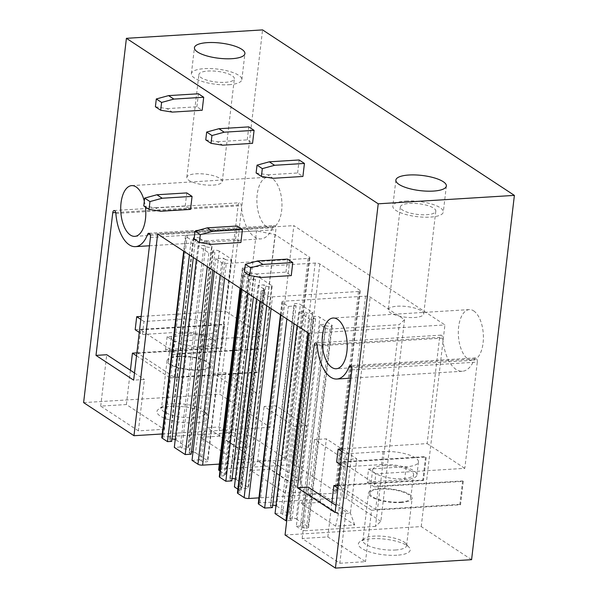 <?xml version="1.0" encoding="UTF-8"?>
<svg xmlns="http://www.w3.org/2000/svg" width="598" height="598" viewBox="0 0 598 598"><rect width="100%" height="100%" fill="white"/><g stroke="black" fill="none" stroke-linecap="round" stroke-linejoin="round"><path stroke-width="0.45" stroke-dasharray="2.99 2.24" d="M285.059 535.001L421.224 526.584L471.59 559.683M421.224 526.584L444.919 324.923L293.835 225.625L270.147 427.293L219.78 394.194L262.574 29.9M266.588 226.642A25.415 12.476 86.5 0 1 256.886 198.887A25.415 12.476 86.5 0 1 267.852 177.21A25.415 12.476 86.5 0 1 272.247 178.503A25.415 12.476 86.5 0 1 281.95 206.265A25.415 12.476 86.5 0 1 270.984 227.935A25.415 12.476 86.5 0 1 266.588 226.642M473.691 310.893A25.415 12.476 86.5 0 1 483.393 338.655A25.415 12.476 86.5 0 1 472.427 360.325A25.415 12.476 86.5 0 1 468.032 359.032A25.415 12.476 86.5 0 1 458.33 331.277A25.415 12.476 86.5 0 1 469.295 309.6A25.415 12.476 86.5 0 1 473.691 310.893M144.305 201.16A25.415 12.476 86.5 0 1 145.404 206.99M157.67 234.05L293.835 225.625M308.755 333.34L444.919 324.923M235.343 479.058A3.438 1.032 -173.3 0 1 236.188 479.476L259.876 277.816L271.776 285.635L248.08 487.295A3.438 1.032 -173.3 0 1 248.439 487.841A3.438 1.032 -173.3 0 1 245.823 488.536A3.438 1.032 -173.3 0 1 242.041 487.624L265.736 285.956L264.084 284.872L258.112 285.246L264.219 289.26A3.438 1.032 6.7 0 1 264.645 289.843A3.438 1.032 6.7 0 1 262.888 290.531A3.438 1.032 6.7 0 0 261.132 291.219A3.438 1.032 6.7 0 0 261.558 291.802L267.837 295.928A3.438 1.032 6.7 0 0 272.471 296.832L358.471 291.51A3.438 1.032 6.7 0 0 360.228 290.83A3.438 1.032 6.7 0 0 359.802 290.239L319.818 263.965A3.438 1.032 6.7 0 0 315.183 263.06L244.111 267.456A3.438 1.032 6.7 0 0 242.354 268.143A3.438 1.032 6.7 0 0 242.781 268.726L249.06 272.852L225.371 474.513A3.438 1.032 -173.3 0 1 225.79 475.104A3.438 1.032 -173.3 0 1 224.033 475.784L221.051 475.971A3.431 1.032 -173.3 0 0 219.287 476.658M224.033 475.784L247.721 274.123A3.438 1.032 6.7 0 0 249.486 273.436A3.438 1.032 6.7 0 0 249.06 272.852M247.721 274.123L244.739 274.31A3.431 1.032 6.7 0 0 242.982 274.99A3.431 1.032 6.7 0 0 243.408 275.581L249.516 279.595L255.488 279.229L253.836 278.145L230.148 479.805A3.438 1.032 -173.3 0 1 229.722 479.222A3.438 1.032 -173.3 0 1 232.076 478.52M259.876 277.816A3.438 1.032 6.7 0 0 256.101 276.867A3.438 1.032 6.7 0 0 253.41 277.554A3.438 1.032 6.7 0 0 253.836 278.145M265.736 285.956A3.438 1.032 6.7 0 0 269.519 286.868A3.438 1.032 6.7 0 0 272.135 286.173A3.438 1.032 6.7 0 0 271.776 285.635M192.997 451.953A3.438 1.032 -173.3 0 1 195.576 452.791L219.264 251.123L231.157 258.941L207.469 460.61A3.438 1.032 -173.3 0 1 207.827 461.148A3.438 1.032 -173.3 0 1 205.211 461.843A3.438 1.032 -173.3 0 1 201.429 460.931L225.117 259.27L223.473 258.187L215.706 258.665L221.656 262.574A3.438 1.032 6.7 0 0 226.291 263.471L308.112 258.418A3.438 1.032 6.7 0 0 309.869 257.731A3.438 1.032 6.7 0 0 309.443 257.14L275.08 234.558L256.527 230.955L187.249 235.238A3.438 1.032 6.7 0 0 185.492 235.918A3.438 1.032 6.7 0 0 185.911 236.509L191.203 239.985L195.382 239.723L193.73 238.639L170.041 440.3A3.438 1.032 -173.3 0 1 169.615 439.717A3.438 1.032 -173.3 0 1 171.97 439.014M175.229 439.56A3.438 1.032 -173.3 0 1 176.081 439.979L199.769 238.31A3.438 1.032 6.7 0 0 195.987 237.361A3.438 1.032 6.7 0 0 193.304 238.049A3.438 1.032 6.7 0 0 193.73 238.639M199.769 238.31L211.662 246.129L187.974 447.79A3.438 1.032 -173.3 0 1 188.333 448.336A3.438 1.032 -173.3 0 1 185.716 449.031A3.438 1.032 -173.3 0 1 181.934 448.119L180.282 447.035L203.97 245.367L197.998 245.741L208.904 252.909L214.876 252.535L213.224 251.452L189.536 453.112A3.438 1.032 -173.3 0 1 189.11 452.529A3.438 1.032 -173.3 0 1 191.465 451.826M181.934 448.119L205.622 246.458A3.438 1.032 6.7 0 0 209.405 247.37A3.438 1.032 6.7 0 0 212.021 246.675A3.438 1.032 6.7 0 0 211.662 246.129M205.622 246.458L203.97 245.367M219.264 251.123A3.438 1.032 6.7 0 0 215.489 250.173A3.438 1.032 6.7 0 0 212.798 250.868A3.438 1.032 6.7 0 0 213.224 251.452M225.117 259.27A3.438 1.032 6.7 0 0 228.899 260.182A3.438 1.032 6.7 0 0 231.523 259.487A3.438 1.032 6.7 0 0 231.157 258.941M325.297 328.108A3.438 1.032 6.7 0 0 329.939 329.012L399.217 324.729L404.547 319.646L370.184 297.064A3.438 1.032 6.7 0 0 365.542 296.16L283.729 301.22A3.438 1.032 6.7 0 0 281.964 301.908A3.438 1.032 6.7 0 0 282.391 302.491L288.341 306.4L296.1 305.922L294.448 304.831A3.438 1.032 6.7 0 1 294.029 304.247A3.438 1.032 6.7 0 1 296.578 303.552A3.438 1.032 6.7 0 1 300.353 304.419L312.253 312.238A3.438 1.032 6.7 0 1 312.747 312.866A3.438 1.032 6.7 0 1 310.13 313.561A3.438 1.032 6.7 0 1 306.348 312.649L304.696 311.565L298.723 311.932L309.629 319.1L315.602 318.734L313.95 317.643A3.438 1.032 6.7 0 1 313.524 317.06A3.438 1.032 6.7 0 1 316.073 316.364A3.438 1.032 6.7 0 1 319.855 317.232L331.748 325.05A3.438 1.032 6.7 0 1 332.241 325.678A3.438 1.032 6.7 0 1 329.625 326.373A3.438 1.032 6.7 0 1 325.843 325.462L324.191 324.378L320.012 324.639L325.297 328.108L301.609 529.776A3.438 1.032 6.7 0 0 306.251 530.673L329.939 329.012M162.222 433.961L270.147 427.293M83.615 402.611L219.78 394.194M170.295 406.334A26.095 7.849 -173.3 0 1 207.738 415.012A26.095 7.849 -173.3 0 1 195.411 422.838A26.095 7.849 -173.3 0 1 165.93 418.764A26.095 7.849 -173.3 0 1 158.545 409.234A26.095 7.849 -173.3 0 1 170.295 406.334M138.385 430.874L100.711 406.117L126.395 404.532L164.061 429.289L138.385 430.874L144.417 379.483L133.668 380.149M164.061 429.289L170.101 377.899L259.084 372.397L261.834 348.978L172.852 354.479L165.579 349.703L203.208 347.371A24.04 7.228 6.7 0 0 215.512 342.579A24.04 7.228 6.7 0 0 204.135 334.902A24.04 7.228 6.7 0 0 180.073 332.174L142.451 334.499L139.282 332.413M263.367 335.964L275.85 229.707A3.192 1.57 86.5 0 0 274.116 225.506A3.192 1.57 86.5 0 0 273.024 226.605A35.716 17.529 86.5 0 1 260.87 238.886A35.716 17.529 86.5 0 1 241.271 205.734A3.192 1.57 86.5 0 0 239.514 202.767A3.192 1.57 86.5 0 0 238.176 204.95L225.693 311.207L263.367 335.964L174.377 341.465L172.852 354.479M134.513 372.973L144.417 379.483M100.711 406.117L106.75 354.726M126.395 404.532L130.416 370.282M136.875 352.865L221.417 347.64L222.075 348.073L224.826 324.654L224.168 324.221L221.417 347.64M135.178 329.722L224.168 324.221M141.158 316.432L225.693 311.207M172.74 403.732A21.977 6.608 -173.3 0 1 204.269 411.043A21.977 6.608 -173.3 0 1 205.136 413.24A21.977 6.608 -173.3 0 1 193.887 417.628A21.977 6.608 -173.3 0 1 171.888 415.132A21.977 6.608 -173.3 0 1 161.482 408.113A21.977 6.608 -173.3 0 1 162.843 406.177A21.977 6.608 -173.3 0 1 172.74 403.732M136.523 355.832L170.101 377.899M174.22 377.166L176.971 353.747L140.62 329.857L137.869 353.276L174.22 377.166L258.426 371.963L261.176 348.544L261.834 348.978M258.426 371.963L259.084 372.397M137.869 353.276L222.075 348.073M178.316 356.244A21.977 6.608 -173.3 0 1 200.315 358.74A21.977 6.608 -173.3 0 1 210.72 365.752A21.977 6.608 -173.3 0 1 199.463 370.14A21.977 6.608 -173.3 0 1 177.464 367.643A21.977 6.608 -173.3 0 1 167.059 360.624A21.977 6.608 -173.3 0 1 178.316 356.244M213.135 185.111A17.858 5.375 6.7 0 0 222.277 181.545A17.858 5.375 6.7 0 0 213.822 175.842A17.858 5.375 6.7 0 0 195.95 173.816A17.858 5.375 6.7 0 0 186.808 177.382A17.858 5.375 6.7 0 0 195.262 183.078A17.858 5.375 6.7 0 0 213.135 185.111M225.207 82.33A17.858 5.375 6.7 0 0 234.356 78.764A17.858 5.375 6.7 0 0 225.902 73.061A17.858 5.375 6.7 0 0 208.029 71.035A17.858 5.375 6.7 0 0 198.88 74.593A17.858 5.375 6.7 0 0 207.334 80.296A17.858 5.375 6.7 0 0 225.207 82.33M228.847 84.714A25.415 7.647 6.7 0 0 241.854 79.646A25.415 7.647 6.7 0 0 229.826 71.536A25.415 7.647 6.7 0 0 204.389 68.643A25.415 7.647 6.7 0 0 191.382 73.711A25.415 7.647 6.7 0 0 203.41 81.829A25.415 7.647 6.7 0 0 228.847 84.714M396.855 555.228A26.095 7.849 -173.3 0 1 367.374 551.154A26.095 7.849 -173.3 0 1 359.989 541.624A26.095 7.849 -173.3 0 1 371.739 538.723A26.095 7.849 -173.3 0 1 409.182 547.402A26.095 7.849 -173.3 0 1 396.855 555.228M339.828 563.264L365.505 561.679L327.839 536.922L302.154 538.506L339.828 563.264L345.868 511.873L335.956 505.362M338.319 485.255L422.861 480.03L425.612 456.61L336.622 462.112M351.878 369.848L477.294 362.096A3.192 1.57 -93.5 0 0 475.56 357.896A3.192 1.57 -93.5 0 0 474.476 358.994A35.716 17.529 -93.5 0 1 462.314 371.276A35.716 17.529 -93.5 0 1 442.714 338.124A3.192 1.57 -93.5 0 0 440.958 335.157A3.192 1.57 -93.5 0 0 439.62 337.339L427.136 443.596L342.602 448.821M302.154 538.506L308.194 487.116M327.839 536.922L331.86 502.671M335.112 512.538L345.868 511.873M342.25 451.789L345.42 453.875L343.895 466.889L381.517 464.564A24.04 7.228 -173.3 0 1 405.579 467.292A24.04 7.228 -173.3 0 1 416.955 474.969A24.04 7.228 -173.3 0 1 404.652 479.76L371.807 481.794L378.414 486.137L462.62 480.934L463.286 481.368L374.296 486.869L375.828 473.855L464.81 468.354L477.294 362.096M463.286 481.368L460.527 504.787L371.545 510.288L365.505 561.679M395.33 550.018A21.977 6.608 6.7 0 0 406.58 545.63A21.977 6.608 6.7 0 0 405.713 543.433A21.977 6.608 6.7 0 0 374.184 536.122A21.977 6.608 6.7 0 0 364.287 538.566A21.977 6.608 6.7 0 0 362.926 540.502A21.977 6.608 6.7 0 0 373.331 547.521A21.977 6.608 6.7 0 0 395.33 550.018M337.975 488.222L371.545 510.288M422.861 480.03L423.519 480.463L426.269 457.044L425.612 456.61M462.62 480.934L459.869 504.353L460.527 504.787M427.136 443.596L464.81 468.354M423.519 480.463L339.313 485.666L375.664 509.556L459.869 504.353M400.907 502.529A21.977 6.608 6.7 0 0 412.164 498.141A21.977 6.608 6.7 0 0 401.759 491.13A21.977 6.608 6.7 0 0 379.76 488.633A21.977 6.608 6.7 0 0 368.51 493.014A21.977 6.608 6.7 0 0 378.908 500.033A21.977 6.608 6.7 0 0 400.907 502.529M409.473 203.425A17.858 5.375 -173.3 0 1 427.346 205.45A17.858 5.375 -173.3 0 1 435.8 211.154A17.858 5.375 -173.3 0 1 426.658 214.719A17.858 5.375 -173.3 0 1 408.778 212.686A17.858 5.375 -173.3 0 1 400.331 206.983A17.858 5.375 -173.3 0 1 409.473 203.425M397.393 306.206A17.858 5.375 -173.3 0 1 415.266 308.232A17.858 5.375 -173.3 0 1 423.72 313.935A17.858 5.375 -173.3 0 1 414.578 317.501A17.858 5.375 -173.3 0 1 396.706 315.467A17.858 5.375 -173.3 0 1 388.252 309.771A17.858 5.375 -173.3 0 1 397.393 306.206M405.833 201.033A25.415 7.647 -173.3 0 1 431.27 203.925A25.415 7.647 -173.3 0 1 443.305 212.036A25.415 7.647 -173.3 0 1 430.291 217.104A25.415 7.647 -173.3 0 1 404.853 214.219A25.415 7.647 -173.3 0 1 392.826 206.101A25.415 7.647 -173.3 0 1 405.833 201.033M309.869 257.731L286.18 459.391A3.438 1.032 -173.3 0 0 285.754 458.808L251.384 436.219L275.08 234.558M251.384 436.219L232.831 432.616L256.527 230.955M286.18 459.391A3.438 1.032 -173.3 0 1 284.416 460.079L219.339 464.1M214.234 271.223L215.706 258.665M201.429 460.931L199.777 459.847L223.473 258.187M199.777 459.847L192.018 460.325M195.576 452.791L207.469 460.61M212.791 270.274L214.876 252.535M191.188 454.196L189.536 453.112M207.289 266.656L208.904 252.909M196.383 259.495L197.998 245.741M180.282 447.035L174.31 447.401M176.081 439.979L187.974 447.79M193.296 257.461L195.382 239.723M171.693 441.384L170.041 440.3M189.446 254.927L191.203 239.985M161.796 437.587A3.438 1.032 -173.3 0 1 163.56 436.899L232.831 432.616M234.865 459.937L200.494 437.347L219.616 436.166L253.986 458.756L234.865 459.937L237.735 447.678L244.111 393.357L256.056 392.617L225.655 372.636L213.71 373.376L244.111 393.357M404.547 319.646L380.859 521.307L375.522 526.39L399.217 324.729M380.859 521.307L346.496 498.725A3.438 1.032 6.7 0 0 341.854 497.82L365.542 296.16M258.276 503.568A3.438 1.032 6.7 0 1 260.033 502.881L341.854 497.82M286.861 318.958L288.341 306.4M294.022 323.66L296.1 305.922M272.411 507.582L270.759 506.499L294.448 304.831M275.955 505.751A3.438 1.032 6.7 0 1 276.665 506.08L300.353 304.419M272.688 505.205A3.438 1.032 6.7 0 0 270.333 505.908A3.438 1.032 6.7 0 0 270.759 506.499M276.665 506.08L288.557 513.899L312.253 312.238M275.035 513.6L281.008 513.226L282.66 514.31A3.438 1.032 6.7 0 0 286.442 515.222A3.438 1.032 6.7 0 0 289.058 514.527A3.438 1.032 6.7 0 0 288.557 513.899M281.008 513.226L304.696 311.565M297.109 325.686L298.723 311.932M308.015 332.854L309.629 319.1M315.602 318.734L291.906 520.395L286.741 520.716M291.906 520.395L290.254 519.311L313.95 317.643M290.254 519.311A3.438 1.032 6.7 0 1 289.836 518.72A3.438 1.032 6.7 0 1 292.385 518.025A3.438 1.032 6.7 0 1 296.16 518.892L319.855 317.232M296.16 518.892L308.06 526.711L331.748 325.05M320.012 324.639L296.324 526.3L300.502 526.038L302.154 527.13A3.438 1.032 6.7 0 0 305.937 528.034A3.438 1.032 6.7 0 0 308.553 527.339A3.438 1.032 6.7 0 0 308.06 526.711M300.502 526.038L324.191 324.378M296.324 526.3L301.609 529.776M375.522 526.39L306.251 530.673M335.59 526.128L301.22 503.538L320.334 502.357L354.711 524.947L335.59 526.128L338.453 513.869L344.837 459.548L356.782 458.815L326.373 438.835L314.436 439.567L344.837 459.548M315.183 263.06L291.488 464.728A3.438 1.032 -173.3 0 1 296.13 465.625L336.113 491.9A3.438 1.032 -173.3 0 1 336.539 492.49A3.438 1.032 -173.3 0 1 334.783 493.178L258.949 497.865M237.443 492.879A3.438 1.032 -173.3 0 1 239.2 492.191A3.438 1.032 -173.3 0 0 240.957 491.511A3.438 1.032 -173.3 0 0 240.531 490.921L237.877 489.179M256.497 299L258.112 285.246M242.041 487.624L240.389 486.533L264.084 284.872M240.389 486.533L234.416 486.907M236.188 479.476L248.08 487.295M253.403 296.967L255.488 279.229M231.8 480.889L230.148 479.805M247.901 293.349L249.516 279.595M219.959 470.962L225.371 474.513M218.666 469.804A3.438 1.032 -173.3 0 1 220.423 469.116L291.488 464.728M285.231 493.029L250.861 470.447L269.975 469.258L304.345 491.848L285.231 493.029L288.094 480.77L294.47 426.456L306.415 425.716L276.014 405.736L264.069 406.476L294.47 426.456M174.377 341.465L167.111 336.689L204.733 334.364A24.04 7.228 6.7 0 0 217.037 329.565A24.04 7.228 6.7 0 0 205.66 321.896A24.04 7.228 6.7 0 0 181.605 319.16L143.976 321.485L142.451 334.499M140.62 329.857L224.826 324.654M143.976 321.485L140.807 319.399M167.111 336.689L165.579 349.703M176.971 353.747L261.176 348.544M201.556 346.287A20.601 6.197 -173.3 0 1 180.932 343.947A20.601 6.197 -173.3 0 1 171.178 337.369A20.601 6.197 -173.3 0 1 181.725 333.258A20.601 6.197 -173.3 0 1 202.348 335.598A20.601 6.197 -173.3 0 1 212.103 342.176A20.601 6.197 -173.3 0 1 201.556 346.287M178.974 356.677A20.601 6.197 6.7 0 0 168.427 360.788A20.601 6.197 6.7 0 0 178.182 367.366A20.601 6.197 6.7 0 0 198.805 369.706A20.601 6.197 6.7 0 0 209.352 365.595A20.601 6.197 6.7 0 0 199.597 359.017A20.601 6.197 6.7 0 0 178.974 356.677M345.42 453.875L383.049 451.55A24.04 7.228 -173.3 0 1 407.103 454.286A24.04 7.228 -173.3 0 1 418.48 461.955A24.04 7.228 -173.3 0 1 406.177 466.754L368.555 469.079L367.03 482.093L371.807 481.794L342.063 462.247L426.269 457.044M374.296 486.869L367.03 482.093M375.828 473.855L368.555 469.079M343.895 466.889L340.725 464.803M378.414 486.137L375.664 509.556M339.313 485.666L342.063 462.247M383.169 465.648A20.601 6.197 -173.3 0 1 403.792 467.987A20.601 6.197 -173.3 0 1 413.547 474.565A20.601 6.197 -173.3 0 1 403 478.677A20.601 6.197 -173.3 0 1 382.376 476.337A20.601 6.197 -173.3 0 1 372.621 469.759A20.601 6.197 -173.3 0 1 383.169 465.648M400.249 502.096A20.601 6.197 6.7 0 0 410.796 497.985A20.601 6.197 6.7 0 0 401.041 491.406A20.601 6.197 6.7 0 0 380.418 489.067A20.601 6.197 6.7 0 0 369.87 493.178A20.601 6.197 6.7 0 0 379.625 499.756A20.601 6.197 6.7 0 0 400.249 502.096M253.986 458.756L249.672 446.938L219.272 426.957L207.327 427.697L237.735 447.678L249.672 446.938L256.056 392.617M200.494 437.347L207.327 427.697L213.71 373.376M219.616 436.166L219.272 426.957L225.655 372.636M304.345 491.848L300.039 480.037L269.638 460.056L257.693 460.789L288.094 480.77L300.039 480.037L306.415 425.716M250.861 470.447L257.693 460.789L264.069 406.476M269.975 469.258L269.638 460.056L276.014 405.736M354.711 524.947L350.398 513.129L319.997 493.148L308.052 493.888L338.453 513.869L350.398 513.129L356.782 458.815M301.22 503.538L308.052 493.888L314.436 439.567M320.334 502.357L319.997 493.148L326.373 438.835M155.398 106.765L167.036 108.634L172.321 112.103M167.036 108.634L196.892 106.788L202.184 110.256M196.892 106.788L198.424 93.774M205.757 139.865L217.395 141.726L222.68 145.202M217.395 141.726L247.258 139.88L252.543 143.356M247.258 139.88L248.783 126.873M256.116 172.964L267.755 174.825L273.047 178.301M267.755 174.825L297.617 172.979L302.902 176.455M297.617 172.979L299.142 159.972M143.752 205.906L155.39 207.768L160.675 211.244M155.39 207.768L185.245 205.921L190.538 209.397M185.245 205.921L186.778 192.915M194.111 239.006L205.749 240.867L211.034 244.343M205.749 240.867L235.612 239.021L240.897 242.496M235.612 239.021L237.137 226.014M244.47 272.105L256.108 273.966L261.401 277.442M256.108 273.966L285.971 272.12L291.256 275.596M285.971 272.12L287.496 259.106M150.434 237.458L275.85 229.707M115.698 212.522L238.176 204.95M115.855 213.486L241.271 205.734M149.911 234.214L273.024 226.605M317.142 344.911L439.62 337.339M474.476 358.994L351.355 366.604M442.714 338.124L317.299 345.876M285.754 458.808L309.443 257.14M308.112 258.418L284.416 460.079M224.586 278.025L226.291 263.471M221.656 262.574L220.176 275.132M184.154 251.459L185.911 236.509M187.249 235.238L163.56 436.899M346.496 498.725L370.184 297.064M260.033 502.881L283.729 301.22M280.918 315.049L282.391 302.491M282.66 514.31L306.348 312.649M302.154 527.13L325.843 325.462M319.818 263.965L296.13 465.625M336.113 491.9L359.802 290.239M358.471 291.51L334.783 493.178M271.088 308.59L272.471 296.832M267.837 295.928L266.686 305.698M260.407 301.571L261.558 291.802M262.888 290.531L239.2 492.191M264.219 289.26L240.531 490.921M241.786 289.335L243.408 275.581M244.739 274.31L221.051 475.971M240.463 288.46L242.781 268.726M244.111 267.456L220.423 469.116M181.605 319.16L180.073 332.174M203.208 347.371L204.733 334.364M406.177 466.754L404.652 479.76M383.049 451.55L381.517 464.564M134.819 236.359L270.984 227.935M131.68 185.627L267.852 177.21M114.098 210.526L239.514 202.767M149.455 245.778L260.87 238.886M148.7 233.257L274.116 225.506M204.269 411.043L207.738 415.012M162.843 406.177L158.545 409.234M210.72 365.752L205.136 413.24M167.059 360.624L161.482 408.113M222.277 181.545L234.356 78.764M186.808 177.382L198.88 74.593M241.854 79.646L244.911 53.626M191.382 73.711L194.44 47.691M469.295 309.6L333.131 318.016M472.427 360.325L336.263 368.749M475.56 357.896L350.144 365.647M462.314 371.276L350.899 378.168M440.958 335.157L315.542 342.916M405.713 543.433L409.182 547.402M364.287 538.566L359.989 541.624M406.58 545.63L412.164 498.141M362.926 540.502L368.51 493.014M435.8 211.154L423.72 313.935M400.331 206.983L388.252 309.771M446.355 186.015L443.305 212.036M395.883 180.08L392.826 206.101M231.523 259.487L207.827 461.148M212.798 250.868L189.11 452.529M212.021 246.675L188.333 448.336M193.304 238.049L169.615 439.717M185.492 235.918L183.698 251.153M280.455 314.742L281.964 301.908M270.333 505.908L294.029 304.247M289.058 514.527L312.747 312.866M289.836 518.72L313.524 317.06M308.553 527.339L332.241 325.678M360.228 290.83L336.539 492.49M261.132 291.219L259.951 301.265M264.645 289.843L240.957 491.511M272.135 286.173L248.439 487.841M253.41 277.554L229.722 479.222M242.982 274.99L241.33 289.028M249.486 273.436L225.79 475.104M242.354 268.143L240.007 288.161M215.512 342.579L217.037 329.565M212.103 342.176L209.352 365.595M171.178 337.369L168.427 360.788M418.48 461.955L416.955 474.969M410.796 497.985L413.547 474.565M369.87 493.178L372.621 469.759"/><path stroke-width="0.9" d="M471.59 559.683L514.385 195.389L378.22 203.806L335.426 568.1L471.59 559.683M335.426 568.1L285.059 535.001L308.755 333.34L157.67 234.05L133.974 435.71L83.615 402.611L126.41 38.317L262.574 29.9L514.385 195.389M126.41 38.317L378.22 203.806M96.001 355.391L133.668 380.149L150.434 237.458A3.192 1.57 86.5 0 0 148.7 233.257A3.192 1.57 86.5 0 0 147.609 234.356A35.716 17.529 86.5 0 1 135.454 246.638A35.716 17.529 86.5 0 1 115.855 213.486A3.192 1.57 86.5 0 0 114.098 210.526A3.192 1.57 86.5 0 0 112.76 212.701L96.001 355.391L106.75 354.726L134.513 372.973M145.404 206.99A25.415 12.476 86.5 0 1 134.819 236.359A25.415 12.476 86.5 0 1 130.424 235.066A25.415 12.476 86.5 0 1 120.721 207.304A25.415 12.476 86.5 0 1 131.68 185.627A25.415 12.476 86.5 0 1 136.082 186.927A25.415 12.476 86.5 0 1 144.305 201.16M297.445 487.781L314.204 345.091A3.192 1.57 86.5 0 1 315.542 342.916A3.192 1.57 86.5 0 1 317.299 345.876A35.716 17.529 86.5 0 0 336.898 379.027A35.716 17.529 86.5 0 0 349.053 366.746A3.192 1.57 86.5 0 1 350.144 365.647A3.192 1.57 86.5 0 1 351.878 369.848L335.112 512.538L297.445 487.781L308.194 487.116L335.956 505.362M331.868 367.456A25.415 12.476 86.5 0 1 322.165 339.694A25.415 12.476 86.5 0 1 333.131 318.016A25.415 12.476 86.5 0 1 337.526 319.317A25.415 12.476 86.5 0 1 347.229 347.072A25.415 12.476 86.5 0 1 336.263 368.749A25.415 12.476 86.5 0 1 331.868 367.456M408.89 175.012A25.415 7.647 6.7 0 0 395.883 180.08A25.415 7.647 6.7 0 0 407.911 188.198A25.415 7.647 6.7 0 0 433.348 191.083A25.415 7.647 6.7 0 0 446.355 186.015A25.415 7.647 6.7 0 0 434.327 177.898A25.415 7.647 6.7 0 0 408.89 175.012M231.904 58.694A25.415 7.647 6.7 0 0 244.911 53.626A25.415 7.647 6.7 0 0 232.884 45.508A25.415 7.647 6.7 0 0 207.446 42.622A25.415 7.647 6.7 0 0 194.44 47.691A25.415 7.647 6.7 0 0 206.467 55.808A25.415 7.647 6.7 0 0 231.904 58.694M133.974 435.71L162.222 433.961M130.416 370.282L132.427 353.141L136.875 352.865M140.807 319.399L136.71 316.708L135.178 329.722L139.282 332.413M136.71 316.708L141.158 316.432M132.427 353.141L136.523 355.832M342.602 448.821L338.154 449.098L336.622 462.112L340.725 464.803M331.86 502.671L333.871 485.531L338.319 485.255M333.871 485.531L337.975 488.222M214.234 271.223L192.018 460.325L197.96 464.235A3.438 1.032 -173.3 0 0 202.602 465.139L219.339 464.1M191.465 451.826A3.438 1.032 -173.3 0 1 192.997 451.953M196.383 259.495L174.31 447.401L185.216 454.57L191.188 454.196L212.791 270.274M185.216 454.57L207.289 266.656M171.97 439.014A3.438 1.032 -173.3 0 1 175.229 439.56M183.698 251.153L161.796 437.587A3.438 1.032 -173.3 0 0 162.222 438.17L167.507 441.645L171.693 441.384L193.296 257.461M167.507 441.645L189.446 254.927M280.455 314.742L258.276 503.568A3.438 1.032 6.7 0 0 258.702 504.151L264.652 508.061L286.861 318.958M294.022 323.66L272.411 507.582L264.652 508.061M275.955 505.751A3.438 1.032 6.7 0 0 272.688 505.205M286.741 520.716L285.934 520.761L275.035 513.6L297.109 325.686M285.934 520.761L308.015 332.854M259.951 301.265L237.443 492.879A3.438 1.032 -173.3 0 0 237.869 493.462L244.141 497.588A3.438 1.032 -173.3 0 0 248.783 498.493L258.949 497.865M237.877 489.179L234.416 486.907L256.497 299M232.076 478.52A3.438 1.032 -173.3 0 1 235.343 479.058M241.33 289.028L219.287 476.658A3.431 1.032 -173.3 0 0 219.713 477.241L225.827 481.255L231.8 480.889L253.403 296.967M225.827 481.255L247.901 293.349M240.007 288.161L218.666 469.804A3.438 1.032 -173.3 0 0 219.092 470.387L219.959 470.962M342.25 451.789L338.154 449.098M172.321 112.103L202.184 110.256L203.709 97.25L173.846 99.096L161.602 102.437L160.683 110.241L172.321 112.103M203.709 97.25L198.424 93.774L168.561 95.62L156.31 98.962L155.398 106.765L160.683 110.241M156.31 98.962L161.602 102.437M168.561 95.62L173.846 99.096M222.68 145.202L252.543 143.356L254.075 130.349L224.213 132.195L211.961 135.537L211.042 143.341L222.68 145.202M254.075 130.349L248.783 126.873L218.92 128.72L206.676 132.061L205.757 139.865L211.042 143.341M206.676 132.061L211.961 135.537M218.92 128.72L224.213 132.195M273.047 178.301L302.902 176.455L304.434 163.441L274.572 165.287L262.32 168.629L261.408 176.44L273.047 178.301M304.434 163.441L299.142 159.972L269.287 161.819L257.035 165.153L256.116 172.964L261.408 176.44M257.035 165.153L262.32 168.629M269.287 161.819L274.572 165.287M160.675 211.244L190.538 209.397L192.063 196.391L162.2 198.237L149.956 201.578L149.037 209.382L160.675 211.244M192.063 196.391L186.778 192.915L156.915 194.761L144.664 198.102L143.752 205.906L149.037 209.382M144.664 198.102L149.956 201.578M156.915 194.761L162.2 198.237M211.034 244.343L240.897 242.496L242.422 229.49L212.567 231.336L200.315 234.67L199.396 242.482L211.034 244.343M242.422 229.49L237.137 226.014L207.274 227.86L195.03 231.202L194.111 239.006L199.396 242.482M195.03 231.202L200.315 234.67M207.274 227.86L212.567 231.336M261.401 277.442L291.256 275.596L292.788 262.582L262.926 264.428L250.674 267.769L249.755 275.581L261.401 277.442M292.788 262.582L287.496 259.106L257.641 260.952L245.389 264.294L244.47 272.105L249.755 275.581M245.389 264.294L250.674 267.769M257.641 260.952L262.926 264.428M112.76 212.701L115.698 212.522M147.609 234.356L149.911 234.214M314.204 345.091L317.142 344.911M351.355 366.604L349.053 366.746M202.602 465.139L224.586 278.025M220.176 275.132L197.96 464.235M162.222 438.17L184.154 251.459M258.702 504.151L280.918 315.049M248.783 498.493L271.088 308.59M266.686 305.698L244.141 497.588M237.869 493.462L260.407 301.571M219.713 477.241L241.786 289.335M219.092 470.387L240.463 288.46M135.454 246.638L149.455 245.778M350.899 378.168L336.898 379.027"/></g></svg>
